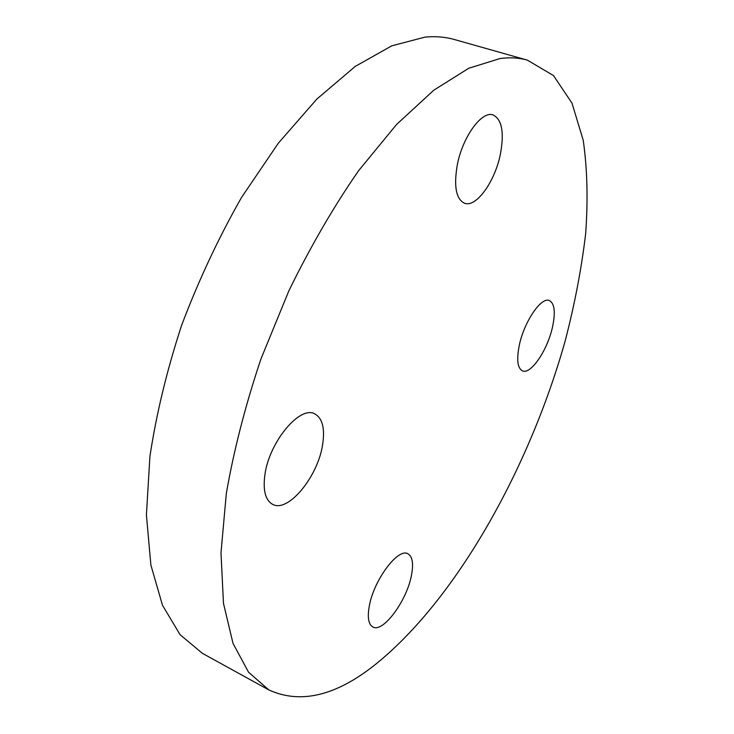 <?xml version="1.0" encoding="UTF-8"?>
<svg xmlns="http://www.w3.org/2000/svg" width="734" height="734" viewBox="0 0 734 734"><rect width="100%" height="100%" fill="white"/><g stroke="black" fill="none" stroke-linecap="round" stroke-linejoin="round"><path stroke-width="1.1" d="M527.379 60.142L454.282 39.498C445.299 36.929 435.537 36.14 424.995 37.122L391.754 45.838L355.256 66.399L316.868 99.053L278.314 143.213L241.587 197.363C218.622 237.697 198.63 280.324 181.637 325.254C166.857 370.431 156.278 414.196 149.91 456.557L146.415 514.984L150.883 565.088L162.489 605.256L180.078 634.69L202.373 653.324L268.901 689.969L248.569 672.252L233.017 643.388L223.475 603.339L220.989 552.849L226.32 493.514C233.825 450.3 245.358 405.471 260.919 359.018L288.884 290.792C310.399 246.762 333.658 206.694 358.669 170.6L396.553 124.505L433.803 90.181L468.76 68.262L500.148 58.509C510.029 57.234 519.103 57.784 527.379 60.142L553.454 75.547L572.006 103.155L583.236 140.322C587.31 168.93 588.108 200.143 585.631 233.972C581.484 268.699 574.676 304.307 565.217 340.796C529.471 468.072 456.548 599.063 375.68 664.242C336.236 695.823 300.646 704.401 268.901 689.969M264.937 474.494C269.35 441.813 299.958 405.361 314.638 413.811C322.501 418.132 325.144 428.555 322.547 445.07C317.749 476.788 288.178 512.956 272.718 504.396C265.378 500.34 262.781 490.376 264.937 474.494M457.236 165.205C462.438 137.065 481.816 110.375 493.101 114.944C501.955 119.44 504.386 132.515 500.386 154.177C494.945 181.693 476.127 207.915 464.512 203.254C456.098 199.162 453.676 186.482 457.236 165.205M519.461 344.494C524.461 321.143 541.444 296.564 549.399 300.555C554.684 303.509 555.666 312.546 552.363 327.694C547.243 350.568 530.7 374.835 522.48 370.872C517.406 368.147 516.406 359.348 519.461 344.494M369.349 605.752C373.973 579.713 398.314 547.5 407.911 553.785C412.563 556.546 413.719 563.895 411.361 575.814C406.572 601.183 382.919 633.176 372.826 626.964C368.404 624.359 367.239 617.285 369.349 605.752"/></g></svg>
